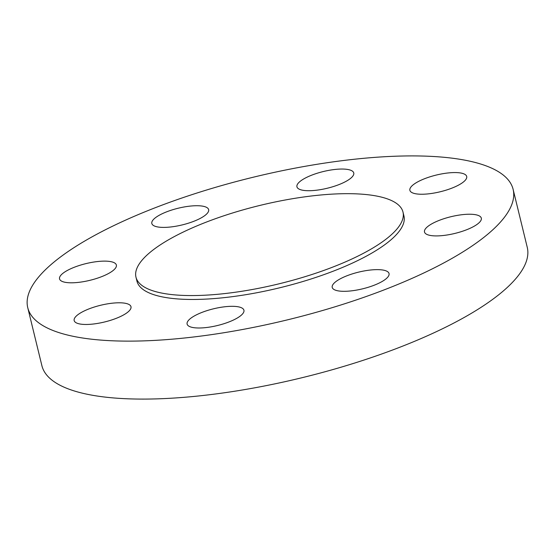 <?xml version="1.0" encoding="UTF-8"?>
<svg xmlns="http://www.w3.org/2000/svg" width="555" height="555" viewBox="0 0 555 555"><rect width="100%" height="100%" fill="white"/><g stroke="black" fill="none" stroke-linecap="round" stroke-linejoin="round"><path stroke-width="0.83" d="M480.179 221.563A29.242 8.582 -13.7 0 0 481.317 218.143A29.242 8.582 -13.7 0 0 456.043 215.618A29.242 8.582 -13.7 0 0 425.636 228.577A29.242 8.582 -13.7 0 0 424.499 231.997A29.242 8.582 -13.7 0 0 449.765 234.529A29.242 8.582 -13.7 0 0 480.179 221.563M463.383 173.673A29.242 8.582 -13.7 0 0 430.361 176.698A29.242 8.582 -13.7 0 0 409.888 190.33A29.242 8.582 -13.7 0 0 413.204 193.133A29.242 8.582 -13.7 0 0 446.227 190.108A29.242 8.582 -13.7 0 0 466.7 176.476A29.242 8.582 -13.7 0 0 463.383 173.673M333.562 169.622A29.242 8.582 -13.7 0 0 296.939 186.806A29.242 8.582 -13.7 0 0 317.141 190.136A29.242 8.582 -13.7 0 0 353.757 172.952A29.242 8.582 -13.7 0 0 333.562 169.622M166.757 211.788A29.242 8.582 -13.7 0 0 151.827 223.485A29.242 8.582 -13.7 0 0 193.723 221.334A29.242 8.582 -13.7 0 0 208.645 209.637A29.242 8.582 -13.7 0 0 166.757 211.788M60.689 275.467A29.242 8.582 -13.7 0 0 59.551 278.887A29.242 8.582 -13.7 0 0 84.825 281.42A29.242 8.582 -13.7 0 0 115.232 268.46A29.242 8.582 -13.7 0 0 116.37 265.04A29.242 8.582 -13.7 0 0 91.103 262.508A29.242 8.582 -13.7 0 0 60.689 275.467M77.485 323.364A29.242 8.582 -13.7 0 0 110.507 320.339A29.242 8.582 -13.7 0 0 130.987 306.707A29.242 8.582 -13.7 0 0 127.664 303.897A29.242 8.582 -13.7 0 0 94.641 306.922A29.242 8.582 -13.7 0 0 74.169 320.554A29.242 8.582 -13.7 0 0 77.485 323.364M374.112 285.249A29.242 8.582 -13.7 0 0 389.041 273.546A29.242 8.582 -13.7 0 0 347.152 275.696A29.242 8.582 -13.7 0 0 332.223 287.4A29.242 8.582 -13.7 0 0 374.112 285.249M207.313 327.415A29.242 8.582 -13.7 0 0 243.929 310.231A29.242 8.582 -13.7 0 0 223.727 306.894A29.242 8.582 -13.7 0 0 187.111 324.078A29.242 8.582 -13.7 0 0 207.313 327.415M135.975 277.167L136.925 281.059A137.418 40.348 -13.7 0 0 255.682 292.957A137.418 40.348 -13.7 0 0 398.608 232.046A137.418 40.348 -13.7 0 0 403.943 215.971L402.992 212.072A137.418 40.348 -13.7 0 0 284.236 200.182A137.418 40.348 -13.7 0 0 141.317 261.086A137.418 40.348 -13.7 0 0 135.975 277.167A137.418 40.348 -13.7 0 0 254.731 289.058A137.418 40.348 -13.7 0 0 397.658 228.154A137.418 40.348 -13.7 0 0 402.992 212.072M27.75 307.678L41.882 365.641A249.792 73.336 -13.7 0 0 257.749 387.258A249.792 73.336 -13.7 0 0 517.551 276.55A249.792 73.336 -13.7 0 0 527.25 247.322L513.118 189.359A249.792 73.336 -13.7 0 0 297.251 167.742A249.792 73.336 -13.7 0 0 37.449 278.45A249.792 73.336 -13.7 0 0 27.75 307.678A249.792 73.336 -13.7 0 0 243.617 329.295A249.792 73.336 -13.7 0 0 503.42 218.58A249.792 73.336 -13.7 0 0 513.118 189.359"/></g></svg>

